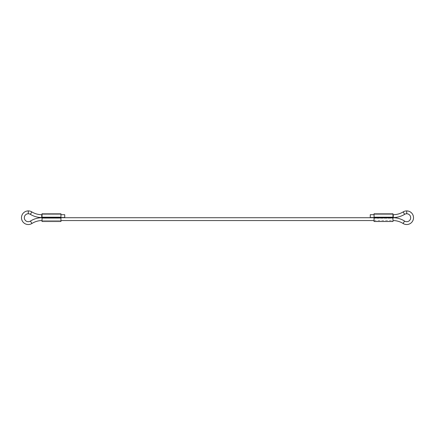 <?xml version="1.0" encoding="UTF-8"?>
<svg xmlns="http://www.w3.org/2000/svg" width="435" height="435" viewBox="0 0 435 435"><rect width="100%" height="100%" fill="white"/><g stroke="black" fill="none" stroke-linecap="round" stroke-linejoin="round"><path stroke-width="0.33" stroke-dasharray="2.17 1.63" d="M374.051 217.021L392.968 217.021L392.968 214.694L374.051 214.694L374.051 217.021L392.968 217.021L392.968 218.234L374.051 218.234L374.051 217.021L374.051 220.561L374.051 218.234L392.968 218.234L374.051 218.234L392.968 218.234L392.968 220.561L392.968 217.021L374.051 217.021L374.051 214.694L392.968 214.694L392.968 217.021L374.051 217.021L374.051 220.561L374.051 217.021M374.051 217.418L374.051 213.748L374.051 217.837L392.968 217.837L392.968 217.418L374.051 217.418L374.051 217.837L392.968 217.837L392.968 221.507L392.968 217.418L374.051 217.418M392.968 213.748L392.968 217.418L392.968 213.748M374.051 221.507L374.051 217.837L374.051 221.507M392.968 218.234L392.968 214.694L392.968 218.234M30.412 221.083L31.929 223.481L30.412 221.083M28.291 210.91L28.291 213.748L28.291 210.91M404.632 214.335L403.153 211.91L404.632 214.335M406.709 210.91L406.709 213.748L406.709 210.91M31.847 211.91L30.368 214.335L31.847 211.91M42.032 220.561L42.032 217.723L42.032 220.561L60.949 220.561L42.032 220.561L42.032 217.723L60.949 217.723L42.032 217.723L42.032 220.561L42.032 217.021L60.949 217.021L60.949 214.694L42.032 214.694L60.949 214.694L42.032 214.694L42.032 217.021L60.949 217.021L60.949 218.234L42.032 218.234L42.032 220.561L60.949 220.561L60.949 218.234L42.032 218.234L60.949 218.234L60.949 220.561M392.968 217.723L392.968 220.561L392.968 217.723L374.051 217.723L392.968 217.723L392.968 220.561L392.968 217.723M403.071 223.481L404.588 221.083L403.071 223.481M42.032 217.533L60.949 217.533L42.032 217.533M374.051 220.561L392.968 220.561M374.051 217.533L392.968 217.533L374.051 217.533M392.968 214.694L374.051 214.694L392.968 214.694M370.267 214.694L370.267 217.533L370.267 214.694M64.733 214.694L64.733 217.533L64.733 214.694M393.273 214.694L393.273 217.533L393.273 214.694M41.727 214.694L41.727 217.533L41.727 214.694M42.032 217.418L42.032 213.748L42.032 217.837L60.949 217.837L60.949 217.418L42.032 217.418L42.032 217.837L60.949 217.837L60.949 221.507L60.949 217.418L42.032 217.418M60.949 213.748L60.949 217.418L60.949 213.748M60.949 218.234L60.949 217.021L42.032 217.021L42.032 218.234L60.949 218.234L60.949 220.338L60.949 217.021L42.032 217.021L42.032 214.694L60.949 214.694L60.949 218.234M42.032 221.507L42.032 217.837L42.032 221.507M42.032 217.021L42.032 220.338L42.032 217.021"/><path stroke-width="0.65" d="M374.051 213.748L392.968 213.748L374.051 213.748L374.051 217.418L392.968 217.418L392.968 217.837L374.051 217.837L374.051 217.418L392.968 217.418L392.968 213.748L392.968 217.837L374.051 217.837L374.051 221.507L374.051 213.748M392.968 221.507L392.968 217.837L392.968 221.507L374.051 221.507M31.929 223.481A6.813 6.813 0 0 1 21.75 219.615A6.813 6.813 0 0 1 31.847 211.91L30.368 214.335A21.761 21.761 0 0 0 41.727 217.533L41.727 214.694A18.922 18.922 0 0 1 31.847 211.91A6.813 6.813 0 0 0 21.75 219.615A6.813 6.813 0 0 0 31.929 223.481A18.922 18.922 0 0 1 42.032 220.561A18.922 18.922 0 0 0 31.929 223.481L30.412 221.083L31.929 223.481M28.291 213.748A3.975 3.975 0 0 0 24.474 218.827A3.975 3.975 0 0 0 30.412 221.083A3.975 3.975 0 0 1 24.474 218.827A3.975 3.975 0 0 1 28.291 213.748L28.291 210.91L28.291 213.748A3.975 3.975 0 0 1 30.368 214.335A3.975 3.975 0 0 0 28.291 213.748M403.153 211.91A6.813 6.813 0 0 1 413.25 219.615A6.813 6.813 0 0 1 403.071 223.481L404.588 221.083A21.761 21.761 0 0 0 392.968 217.723A21.761 21.761 0 0 1 404.588 221.083A3.975 3.975 0 0 0 410.526 218.827A3.975 3.975 0 0 0 404.632 214.335L403.153 211.91A18.922 18.922 0 0 1 393.273 214.694L393.273 217.533A21.761 21.761 0 0 0 404.632 214.335A3.975 3.975 0 0 1 406.709 213.748L406.709 210.91A6.813 6.813 0 0 0 403.153 211.91L404.632 214.335A21.761 21.761 0 0 1 393.273 217.533L393.273 214.694L392.968 214.694L393.273 214.694A18.922 18.922 0 0 0 403.153 211.91M42.032 217.723A21.761 21.761 0 0 0 30.412 221.083A21.761 21.761 0 0 1 42.032 217.723M392.968 220.561A18.922 18.922 0 0 1 403.071 223.481A6.813 6.813 0 0 0 413.25 219.615A6.813 6.813 0 0 0 406.709 210.91L406.709 213.748A3.975 3.975 0 0 1 410.526 218.827A3.975 3.975 0 0 1 404.588 221.083L403.071 223.481A18.922 18.922 0 0 0 392.968 220.561M41.727 214.694L41.727 217.533L42.032 217.533L41.727 217.533A21.761 21.761 0 0 1 30.368 214.335L31.847 211.91A18.922 18.922 0 0 0 41.727 214.694L42.032 214.694L41.727 214.694M60.949 217.533L64.733 217.533L64.733 214.694L60.949 214.694L64.733 214.694L64.733 217.533L60.949 217.533M374.051 217.723L60.949 217.723L374.051 217.723M60.949 220.561L374.051 220.561L60.949 220.561M370.267 214.694L370.267 217.533L374.051 217.533L370.267 217.533L370.267 214.694L374.051 214.694L370.267 214.694M392.968 217.533L393.273 217.533L392.968 217.533M42.032 213.748L60.949 213.748L42.032 213.748L42.032 217.418L60.949 217.418L60.949 217.837L42.032 217.837L42.032 217.418L60.949 217.418L60.949 213.748L60.949 217.837L42.032 217.837L42.032 221.507L42.032 213.748M60.949 221.507L60.949 217.837L60.949 221.507L42.032 221.507"/></g></svg>
